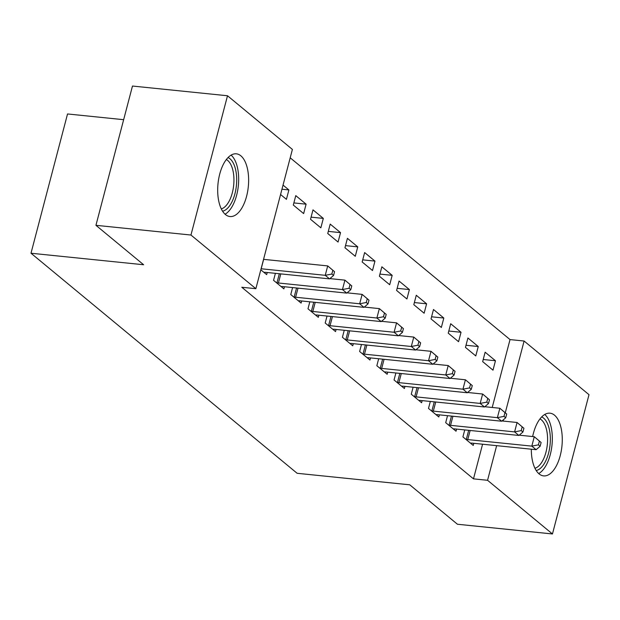 <?xml version="1.0" encoding="UTF-8"?>
<svg xmlns="http://www.w3.org/2000/svg" width="620" height="620" viewBox="0 0 620 620"><rect width="100%" height="100%" fill="white"/><g stroke="black" fill="none" stroke-linecap="round" stroke-linejoin="round"><path stroke-width="0.93" d="M532.65 436.558A31.511 15.221 -84.2 0 1 550.01 413.183A31.511 15.221 -84.2 0 1 554.505 415.175A31.511 15.221 -84.2 0 1 561.263 450.942A31.511 15.221 -84.2 0 1 543.601 475.889A31.511 15.221 -84.2 0 1 539.098 473.897A31.511 15.221 -84.2 0 1 531.325 449.198M225.455 214.543A31.511 15.221 -84.2 0 1 218.697 178.777A31.511 15.221 -84.2 0 1 236.367 153.83A31.511 15.221 -84.2 0 1 240.862 155.822A31.511 15.221 -84.2 0 1 247.62 191.588A31.511 15.221 -84.2 0 1 229.95 216.535A31.511 15.221 -84.2 0 1 225.455 214.543M492.21 407.472L510.028 339.582L290.199 157.805M510.028 339.582L524.101 341.023L589 394.684L552.459 533.96L487.56 480.291L496.651 445.656M123.644 119.691L67.541 113.956L31 253.231L297.135 473.293L409.758 484.809L457.436 524.241L552.459 533.96M31 253.231L143.623 264.748L95.937 225.316L132.478 86.04L227.501 95.759L292.4 149.428L255.858 288.695L190.96 235.034L227.501 95.759M467.922 337.978L465.45 347.386L475.78 355.926L478.245 346.518L467.922 337.978M447.532 415.687L445.703 422.67L456.033 431.21L456.584 429.087M433.489 309.504L431.024 318.913L441.355 327.453L443.819 318.045L433.489 309.504M413.106 387.213L411.269 394.196L421.6 402.736L422.158 400.613M399.063 281.038L396.591 290.447L406.921 298.987L409.394 289.579L399.063 281.038M378.673 358.748L376.844 365.73L387.175 374.271L387.733 372.147M364.637 252.565L362.165 261.981L372.496 270.522L374.961 261.105L364.637 252.565M344.247 330.274L342.418 337.264L352.741 345.805L353.299 343.674M330.204 224.099L327.74 233.508L338.063 242.048L340.535 232.639L330.204 224.099M309.822 301.808L307.985 308.791L318.316 317.332L318.874 315.208M295.779 195.633L293.306 205.042L303.637 213.582L306.102 204.174L295.779 195.633M275.388 273.342L273.56 280.325L283.882 288.866L284.44 286.742M255.858 288.695L241.785 287.262L473.486 478.857L482.577 444.214M260.819 269.793L266.67 274.629L267.228 272.505M283.038 185.101L288.889 189.937L286.425 199.346L280.573 194.51M292.601 287.572L290.772 294.562L301.103 303.103L301.661 300.971M312.992 209.862L310.519 219.279L320.85 227.819L323.322 218.403L312.992 209.862M327.035 316.045L325.198 323.028L335.529 331.568L336.087 329.445M347.417 238.336L344.953 247.744L355.276 256.285L357.748 246.876L347.417 238.336M361.46 344.511L359.631 351.494L369.954 360.034L370.512 357.911M381.85 266.801L379.378 276.21L389.709 284.751L392.173 275.342L381.85 266.801M395.893 372.976L394.056 379.967L404.387 388.507L404.945 386.376M416.276 295.267L413.811 304.683L424.134 313.224L426.607 303.815L416.276 295.267M430.319 401.45L428.49 408.433L438.813 416.973L439.371 414.85M450.709 323.741L448.237 333.149L458.568 341.69L461.032 332.281L450.709 323.741M464.744 429.916L462.915 436.906L473.246 445.447L473.804 443.315M485.135 352.207L482.662 361.623L492.993 370.163L495.465 360.747L485.135 352.207M503.107 421.058L503.456 419.717M505.277 412.788L524.101 341.023M95.937 225.316L190.96 235.034M473.486 478.857L487.56 480.291M281.953 189.224L288.889 189.937M293.865 202.918L306.102 204.174M311.077 217.155L323.322 218.403M328.29 231.384L340.535 232.639M345.51 245.621L357.748 246.876M362.723 259.858L374.961 261.105M379.936 274.094L392.173 275.342M397.149 288.323L409.394 289.579M414.361 302.56L426.607 303.815M431.582 316.797L443.819 318.045M448.795 331.026L461.032 332.281M466.007 345.262L478.245 346.518M483.22 359.499L495.465 360.747M261.09 268.755A4.038 1.085 -165.3 0 0 261.183 268.77L325.237 275.319L329.546 278.876L265.492 272.327A4.038 1.085 -165.3 0 0 264.298 272.296L263.887 272.327M263.562 259.346A4.038 1.085 -165.3 0 0 263.655 259.354L327.709 265.91L334.552 271.692L332.832 270.266L331.847 274.032L333.568 275.458L334.552 271.692M331.847 274.032L325.237 275.319L327.709 265.91L332.832 270.266M329.546 278.876L333.568 275.458M276.342 282.627L276.962 282.767A4.038 1.085 -165.3 0 0 278.403 282.999L342.457 289.555L346.758 293.113L282.704 286.564A4.038 1.085 -165.3 0 0 281.511 286.533L281.1 286.564M329.863 278.605L344.922 280.139L351.772 285.928L350.044 284.502L349.06 288.269L350.781 289.687L351.772 285.928M349.06 288.269L342.457 289.555L344.922 280.139L350.044 284.502M346.758 293.113L350.781 289.687M293.554 296.864L294.175 296.996A4.038 1.085 -165.3 0 0 295.616 297.236L359.67 303.785L363.971 307.349L299.917 300.793A4.038 1.085 -165.3 0 0 298.731 300.762L298.313 300.793M347.076 292.834L362.134 294.376L368.985 300.158L367.265 298.739L366.273 302.498L367.993 303.924L368.985 300.158M366.273 302.498L359.67 303.785L362.134 294.376L367.265 298.739M363.971 307.349L367.993 303.924M228.052 157.573A27.272 13.175 -84.2 0 1 236.654 177.684A27.272 13.175 -84.2 0 1 230.036 205.204A27.272 13.175 -84.2 0 1 222.565 211.195M221.294 208.909A25.25 12.199 95.8 0 0 227.772 203.461A25.25 12.199 95.8 0 0 233.918 178.413A25.25 12.199 95.8 0 0 226.339 159.549M225.06 214.202A31.31 15.128 95.8 0 0 231.028 208.312A31.31 15.128 95.8 0 0 231.105 155.124M541.694 416.919A27.272 13.175 -84.2 0 1 550.296 437.038A27.272 13.175 -84.2 0 1 543.678 464.55A27.272 13.175 -84.2 0 1 536.215 470.541M534.936 468.255A25.25 12.199 95.8 0 0 541.423 462.814A25.25 12.199 95.8 0 0 547.568 437.759A25.25 12.199 95.8 0 0 539.989 418.903M538.702 473.556A31.31 15.128 95.8 0 0 544.678 467.666A31.31 15.128 95.8 0 0 544.747 414.478M310.775 311.101L311.387 311.232A4.038 1.085 -165.3 0 0 312.829 311.472L376.882 318.021L381.184 321.579L317.13 315.03A4.038 1.085 -165.3 0 0 315.944 314.999L315.526 315.03M364.297 307.071L379.347 308.613L386.198 314.394L384.478 312.968L383.486 316.735L385.214 318.161L386.198 314.394M383.486 316.735L376.882 318.021L379.347 308.613L384.478 312.968M381.184 321.579L385.214 318.161M327.988 325.329L328.608 325.469A4.038 1.085 -165.3 0 0 330.042 325.709L394.095 332.258L398.396 335.815L334.351 329.267A4.038 1.085 -165.3 0 0 333.157 329.236L332.746 329.267M381.509 321.307L396.567 322.849L403.411 328.631L401.69 327.205L400.706 330.971L402.427 332.39L403.411 328.631M400.706 330.971L394.095 332.258L396.567 322.849L401.69 327.205M398.396 335.815L402.427 332.39M345.201 339.566L345.821 339.706A4.038 1.085 -165.3 0 0 347.254 339.938L411.308 346.495L415.617 350.052L351.563 343.496A4.038 1.085 -165.3 0 0 350.37 343.464L349.959 343.496M398.722 335.544L413.78 337.079L420.624 342.86L418.903 341.442L417.919 345.201L419.639 346.627L420.624 342.86M417.919 345.201L411.308 346.495L413.78 337.079L418.903 341.442M415.617 350.052L419.639 346.627M362.413 353.803L363.033 353.935A4.038 1.085 -165.3 0 0 364.475 354.175L428.529 360.724L432.83 364.281L368.776 357.732A4.038 1.085 -165.3 0 0 367.583 357.701L367.172 357.732M415.935 349.773L430.993 351.315L437.844 357.097L436.116 355.671L435.132 359.437L436.852 360.863L437.844 357.097M435.132 359.437L428.529 360.724L430.993 351.315L436.116 355.671M432.83 364.281L436.852 360.863M379.634 368.032L380.246 368.172A4.038 1.085 -165.3 0 0 381.688 368.412L445.741 374.961L450.043 378.518L385.989 371.969A4.038 1.085 -165.3 0 0 384.803 371.938L384.385 371.969M433.147 364.01L448.206 365.552L455.057 371.334L453.336 369.908L452.344 373.674L454.065 375.092L455.057 371.334M452.344 373.674L445.741 374.961L448.206 365.552L453.336 369.908M450.043 378.518L454.065 375.092M396.846 382.269L397.459 382.408A4.038 1.085 -165.3 0 0 398.9 382.641L462.954 389.197L467.255 392.755L403.202 386.198A4.038 1.085 -165.3 0 0 402.016 386.167L401.597 386.198M450.368 378.247L465.418 379.781L472.269 385.562L470.549 384.144L469.557 387.903L471.285 389.329L472.269 385.562M469.557 387.903L462.954 389.197L465.418 379.781L470.549 384.144M467.255 392.755L471.285 389.329M414.059 396.506L414.679 396.637A4.038 1.085 -165.3 0 0 416.113 396.878L480.167 403.426L484.468 406.983L420.422 400.435A4.038 1.085 -165.3 0 0 419.229 400.404L418.818 400.435M467.581 392.476L482.639 394.018L489.482 399.799L487.762 398.373L486.778 402.14L488.498 403.566L489.482 399.799M486.778 402.14L480.167 403.426L482.639 394.018L487.762 398.373M484.468 406.983L488.498 403.566M431.272 410.735L431.892 410.874A4.038 1.085 -165.3 0 0 433.326 411.114L497.38 417.663L501.689 421.22L437.635 414.671A4.038 1.085 -165.3 0 0 436.441 414.64L436.031 414.671M484.793 406.712L499.852 408.255L506.695 414.036L504.975 412.61L503.99 416.377L505.711 417.803L506.695 414.036M503.99 416.377L497.38 417.663L499.852 408.255L504.975 412.61M501.689 421.22L505.711 417.803M448.485 424.971L449.105 425.111A4.038 1.085 -165.3 0 0 450.546 425.343L514.6 431.9L518.901 435.457L454.847 428.908A4.038 1.085 -165.3 0 0 453.654 428.877L453.243 428.908M502.006 420.949L517.064 422.483L523.915 428.273L522.187 426.847L521.203 430.613L522.923 432.032L523.915 428.273M521.203 430.613L514.6 431.9L517.064 422.483L522.187 426.847M518.901 435.457L522.923 432.032M465.705 439.208L466.318 439.34A4.038 1.085 -165.3 0 0 467.759 439.58L531.813 446.129L536.114 449.694L472.06 443.137A4.038 1.085 -165.3 0 0 470.875 443.106L470.456 443.137M519.227 435.178L534.277 436.72L541.128 442.502L539.408 441.084L538.416 444.842L540.136 446.268L541.128 442.502M538.416 444.842L531.813 446.129L534.277 436.72L539.408 441.084M536.114 449.694L540.136 446.268M261.183 268.77L263.655 259.354M276.962 282.767L279.326 273.746M278.403 282.999L280.79 273.893M294.175 296.996L296.546 287.974M295.616 297.236L298.003 288.13M311.387 311.232L313.759 302.211M312.829 311.472L315.216 302.358M328.608 325.469L330.971 316.448M330.042 325.709L332.436 316.595M345.821 339.706L348.184 330.677M347.254 339.938L349.649 330.832M363.033 353.935L365.397 344.914M364.475 354.175L366.862 345.061M380.246 368.172L382.618 359.151M381.688 368.412L384.075 359.298M397.459 382.408L399.83 373.38M398.9 382.641L401.287 373.535M414.679 396.637L417.043 387.616M416.113 396.878L418.508 387.763M431.892 410.874L434.256 401.853M433.326 411.114L435.721 402M449.105 425.111L451.469 416.09M450.546 425.343L452.933 416.237M466.318 439.34L468.689 430.319M467.759 439.58L470.146 430.466"/></g></svg>
